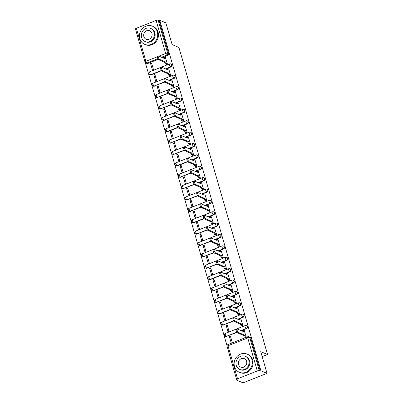 <?xml version="1.0" encoding="UTF-8"?>
<svg xmlns="http://www.w3.org/2000/svg" width="403" height="403" viewBox="0 0 403 403"><rect width="100%" height="100%" fill="white"/><g stroke="black" fill="none" stroke-linecap="round" stroke-linejoin="round"><path stroke-width="0.6" d="M165.744 69.029L170.922 66.979A1.582 1.436 -67 0 0 171.119 64.067L170.781 63.921A1.582 1.436 113 0 1 170.585 66.838L165.411 68.888M169.028 80.404L174.207 78.358A1.582 1.436 -67 0 0 174.403 75.442L174.066 75.301A1.582 1.436 113 0 1 173.869 78.217L168.696 80.262M172.313 91.783L177.491 89.733A1.582 1.436 -67 0 0 177.688 86.821L177.35 86.68A1.582 1.436 113 0 1 177.154 89.592L171.98 91.642M175.597 103.163L180.776 101.113A1.582 1.436 -67 0 0 180.972 98.196L180.635 98.055A1.582 1.436 113 0 1 180.438 100.972L175.26 103.017M178.882 114.538L184.06 112.492A1.582 1.436 -67 0 0 184.257 109.576L183.919 109.435A1.582 1.436 113 0 1 183.723 112.346L178.544 114.397M182.166 125.917L187.345 123.867A1.582 1.436 -67 0 0 187.541 120.955L187.204 120.809A1.582 1.436 113 0 1 187.007 123.726L181.829 125.776M185.451 137.297L190.629 135.247A1.582 1.436 -67 0 0 190.821 132.33L190.488 132.189A1.582 1.436 113 0 1 190.292 135.106L185.113 137.151M188.735 148.672L193.908 146.627A1.582 1.436 -67 0 0 194.105 143.71L193.772 143.569A1.582 1.436 113 0 1 193.576 146.48L188.397 148.531M192.019 160.051L197.193 158.001A1.582 1.436 -67 0 0 197.389 155.09L197.057 154.943A1.582 1.436 113 0 1 196.86 157.86L191.682 159.91M195.304 171.426L200.477 169.381A1.582 1.436 -67 0 0 200.674 166.464L200.341 166.323A1.582 1.436 113 0 1 200.145 169.24L194.966 171.285M198.583 182.806L203.762 180.756A1.582 1.436 -67 0 0 203.958 177.844L203.626 177.703A1.582 1.436 113 0 1 203.429 180.615L198.251 182.665M201.868 194.186L207.046 192.135A1.582 1.436 -67 0 0 207.243 189.219L206.905 189.078A1.582 1.436 113 0 1 206.714 191.994L201.535 194.039M205.152 205.56L210.331 203.515A1.582 1.436 -67 0 0 210.527 200.598L210.19 200.457A1.582 1.436 113 0 1 209.993 203.369L204.82 205.419M208.437 216.94L213.615 214.89A1.582 1.436 -67 0 0 213.812 211.978L213.474 211.832A1.582 1.436 113 0 1 213.278 214.749L208.104 216.799M211.721 228.32L216.9 226.269A1.582 1.436 -67 0 0 217.096 223.353L216.759 223.212A1.582 1.436 113 0 1 216.562 226.128L211.389 228.174M215.006 239.694L220.184 237.644A1.582 1.436 -67 0 0 220.381 234.732L220.043 234.591A1.582 1.436 113 0 1 219.847 237.503L214.668 239.553M218.29 251.074L223.469 249.024A1.582 1.436 -67 0 0 223.665 246.112L223.327 245.966A1.582 1.436 113 0 1 223.131 248.883L217.952 250.933M221.574 262.449L226.753 260.403A1.582 1.436 -67 0 0 226.949 257.487L226.612 257.346A1.582 1.436 113 0 1 226.415 260.257L221.237 262.308M224.859 273.828L230.037 271.778A1.582 1.436 -67 0 0 230.229 268.866L229.896 268.725A1.582 1.436 113 0 1 229.7 271.637L224.521 273.687M228.143 285.208L233.317 283.158A1.582 1.436 -67 0 0 233.513 280.241L233.181 280.1A1.582 1.436 113 0 1 232.984 283.017L227.806 285.062M231.428 296.583L236.601 294.538A1.582 1.436 -67 0 0 236.798 291.621L236.465 291.48A1.582 1.436 113 0 1 236.269 294.392L231.09 296.442M234.712 307.963L239.886 305.912A1.582 1.436 -67 0 0 240.082 303.001L239.75 302.855A1.582 1.436 113 0 1 239.553 305.771L234.375 307.821M237.992 319.337L243.17 317.292A1.582 1.436 -67 0 0 243.367 314.375L243.034 314.234A1.582 1.436 113 0 1 242.838 317.151L237.659 319.196M241.276 330.717L246.455 328.667A1.582 1.436 -67 0 0 246.651 325.755L246.314 325.614A1.582 1.436 113 0 1 246.122 328.526L240.944 330.576M145.297 62.581L227.045 345.794M236.808 379.626L236.994 380.276L237.694 379.999L236.747 379.601A1.582 0.443 163.9 0 1 236.626 379.485A1.582 0.443 163.9 0 1 237.538 378.79L257.3 370.967L247.764 337.931L227.997 345.749L237.538 378.79M267.018 373.369L260.948 370.8L159.774 20.276L165.845 22.85L172.121 44.582L178.922 47.468L267.547 354.519L260.746 351.638L267.018 373.369L243.064 382.85L236.994 380.276M136.36 28.265L145.901 61.301A1.582 0.443 163.9 0 0 144.989 62.002L135.453 28.961A1.582 0.443 -16.1 0 1 136.36 28.265L156.127 20.442A1.582 0.443 -16.1 0 1 158.132 20.15L159.079 20.553L168.615 53.589A1.582 1.436 113 0 1 167.638 55.604L162.459 57.649M158.213 59.332L147.876 63.422L146.929 63.019A1.582 1.436 113 0 1 145.891 63.019L146.838 63.417A1.582 1.436 -67 0 0 147.876 63.422M159.079 20.553L159.774 20.276M260.252 371.072L250.716 338.036A1.582 1.436 -67 0 0 249.936 337.13L248.989 336.732A1.582 1.436 113 0 1 249.769 337.633L259.305 370.674L260.252 371.072L260.948 370.8M259.305 370.674A1.582 0.443 163.9 0 0 257.3 370.967M245.17 337.432L246.248 337.12L244.243 330.601M229.342 336.5L231.236 343.064L232.284 342.646L230.385 336.082L229.342 336.5L230.672 337.059M226.058 325.12L227.952 331.684L229 331.271L227.106 324.707L226.058 325.12L227.388 325.684M241.891 326.057L242.964 325.745L240.964 319.221M222.773 313.741L224.667 320.304L225.715 319.891L223.821 313.327L222.773 313.741L224.103 314.305M238.606 314.678L239.679 314.365L237.679 307.842M219.489 302.366L221.383 308.93L222.431 308.512L220.537 301.948L219.489 302.366L220.819 302.93M235.322 303.298L236.395 302.985L234.395 296.467M216.204 290.986L218.099 297.55L219.146 297.137L217.252 290.573L216.204 290.986L217.534 291.55M232.037 291.923L233.115 291.611L231.11 285.087M212.92 279.606L214.814 286.17L215.862 285.757L213.968 279.193L212.92 279.606L214.25 280.171M228.753 280.543L229.831 280.231L227.826 273.713M209.636 268.232L211.53 274.796L212.577 274.383L210.683 267.819L209.636 268.232L210.965 268.796M225.468 269.169L226.546 268.851L224.542 262.333M206.351 256.852L208.245 263.416L209.293 263.003L207.399 256.439L206.351 256.852L207.681 257.416M222.184 257.789L223.262 257.477L221.257 250.953M203.067 245.477L204.961 252.041L206.009 251.623L204.114 245.059L203.067 245.477L204.397 246.042M218.9 246.409L219.978 246.097L217.973 239.578M199.782 234.098L201.676 240.662L202.724 240.248L200.83 233.685L199.782 234.098L201.112 234.662M215.615 235.035L216.693 234.722L214.688 228.199M196.498 222.718L198.392 229.282L199.44 228.869L197.546 222.305L196.498 222.718L197.828 223.282M212.331 223.655L213.409 223.343L211.404 216.824M193.213 211.343L195.112 217.907L196.16 217.489L194.261 210.925L193.213 211.343L194.543 211.907M209.046 212.275L210.124 211.963L208.119 205.444M189.934 199.964L191.828 206.527L192.876 206.114L190.977 199.55L189.934 199.964L191.264 200.528M205.762 200.901L206.84 200.588L204.835 194.065M186.649 188.584L188.544 195.153L189.591 194.735L187.697 188.171L186.649 188.584L187.979 189.148M202.482 189.521L203.555 189.209L201.555 182.69M183.365 177.209L185.259 183.773L186.307 183.36L184.413 176.796L183.365 177.209L184.695 177.773M199.198 178.146L200.271 177.834L198.271 171.31M180.081 165.829L181.975 172.393L183.022 171.98L181.128 165.416L180.081 165.829L181.41 166.394M195.913 166.766L196.986 166.454L194.987 159.931M176.796 154.455L178.69 161.019L179.738 160.601L177.844 154.037L176.796 154.455L178.126 155.019M192.629 155.387L193.707 155.074L191.702 148.556M173.512 143.075L175.406 149.639L176.454 149.226L174.559 142.662L173.512 143.075L174.842 143.639M189.345 144.012L190.423 143.7L188.418 137.176M170.227 131.695L172.121 138.259L173.169 137.846L171.275 131.282L170.227 131.695L171.557 132.26M186.06 132.632L187.138 132.32L185.133 125.801M166.943 120.321L168.837 126.885L169.885 126.471L167.991 119.903L166.943 120.321L168.273 120.885M182.776 121.258L183.854 120.94L181.849 114.422M163.658 108.941L165.552 115.505L166.6 115.092L164.706 108.528L163.658 108.941L164.988 109.505M179.491 109.878L180.569 109.566L178.564 103.042M160.374 97.566L162.268 104.13L163.316 103.712L161.422 97.148L160.374 97.566L161.704 98.125M176.207 98.498L177.285 98.186L175.28 91.667M157.089 86.187L158.984 92.75L160.031 92.337L158.137 85.774L157.089 86.187L158.419 86.751M172.922 87.124L174 86.811L171.995 80.288M153.805 74.807L155.704 81.371L156.752 80.958L154.853 74.394L153.805 74.807L155.135 75.371M169.638 75.744L170.716 75.432L168.711 68.908M150.526 63.432L152.42 69.996L153.467 69.578L151.568 63.014L150.526 63.432L151.855 63.996M166.353 64.364L167.431 64.052L165.426 57.533M161.497 70.706L151.16 74.802L150.823 74.656A1.582 1.436 113 0 1 149.785 74.656L150.123 74.797A1.582 1.436 -67 0 0 151.16 74.802M164.782 82.086L154.107 86.035A1.582 1.436 113 0 1 153.069 86.03L153.407 86.177A1.582 1.436 -67 0 0 154.445 86.177M168.066 93.466L157.392 97.415A1.582 1.436 113 0 1 156.354 97.41L156.691 97.551A1.582 1.436 -67 0 0 157.729 97.556M171.351 104.84L160.676 108.79A1.582 1.436 113 0 1 159.638 108.79L159.971 108.931A1.582 1.436 -67 0 0 161.014 108.931M174.635 116.22L163.961 120.17A1.582 1.436 113 0 1 162.923 120.165L163.255 120.306A1.582 1.436 -67 0 0 164.293 120.311M177.919 127.6L167.577 131.69L167.245 131.544A1.582 1.436 113 0 1 166.207 131.544L166.54 131.685A1.582 1.436 -67 0 0 167.577 131.69M181.204 138.975L170.529 142.924A1.582 1.436 113 0 1 169.492 142.919L169.824 143.065A1.582 1.436 -67 0 0 170.862 143.065M184.488 150.354L173.814 154.304A1.582 1.436 113 0 1 172.771 154.299L173.109 154.44A1.582 1.436 -67 0 0 174.146 154.445M187.773 161.729L177.431 165.824L177.098 165.678A1.582 1.436 113 0 1 176.056 165.678L176.393 165.819A1.582 1.436 -67 0 0 177.431 165.824M191.052 173.109L180.378 177.058A1.582 1.436 113 0 1 179.34 177.053L179.678 177.199A1.582 1.436 -67 0 0 180.715 177.199M194.337 184.488L183.662 188.438A1.582 1.436 113 0 1 182.624 188.433L182.962 188.574A1.582 1.436 -67 0 0 184 188.579M197.621 195.863L186.947 199.812A1.582 1.436 113 0 1 185.909 199.812L186.246 199.953A1.582 1.436 -67 0 0 187.284 199.953M200.906 207.243L190.231 211.192A1.582 1.436 113 0 1 189.193 211.187L189.531 211.328A1.582 1.436 -67 0 0 190.569 211.333M204.19 218.617L193.853 222.713L193.516 222.567A1.582 1.436 113 0 1 192.478 222.567L192.815 222.708A1.582 1.436 -67 0 0 193.853 222.713M207.474 229.997L196.8 233.947A1.582 1.436 113 0 1 195.762 233.941L196.1 234.088A1.582 1.436 -67 0 0 197.138 234.088M210.759 241.377L200.084 245.326A1.582 1.436 113 0 1 199.047 245.321L199.379 245.462A1.582 1.436 -67 0 0 200.422 245.467M214.043 252.752L203.369 256.701A1.582 1.436 113 0 1 202.331 256.701L202.664 256.842A1.582 1.436 -67 0 0 203.701 256.842M217.328 264.131L206.653 268.081A1.582 1.436 113 0 1 205.616 268.076L205.948 268.222A1.582 1.436 -67 0 0 206.986 268.222M220.612 275.511L210.27 279.601L209.938 279.455A1.582 1.436 113 0 1 208.9 279.455L209.233 279.596A1.582 1.436 -67 0 0 210.27 279.601M223.897 286.886L213.222 290.835A1.582 1.436 113 0 1 212.185 290.835L212.517 290.976A1.582 1.436 -67 0 0 213.555 290.976M227.181 298.265L216.507 302.215A1.582 1.436 113 0 1 215.464 302.21L215.801 302.351A1.582 1.436 -67 0 0 216.839 302.356M230.461 309.64L220.124 313.736L219.786 313.589A1.582 1.436 113 0 1 218.748 313.589L219.086 313.73A1.582 1.436 -67 0 0 220.124 313.736M233.745 321.02L223.071 324.969A1.582 1.436 113 0 1 222.033 324.964L222.37 325.11A1.582 1.436 -67 0 0 223.408 325.11M237.029 332.399L226.355 336.349A1.582 1.436 113 0 1 225.317 336.344L225.655 336.485A1.582 1.436 -67 0 0 226.693 336.49M262.192 356.64L267.547 354.519M244.384 330.656L243.654 330.349A1.582 0.494 68.4 0 0 243.493 330.339A1.582 0.494 68.4 0 0 243.467 331.548L237.397 329.07A1.819 0.569 68.4 0 0 237.211 329.06A1.819 0.569 68.4 0 0 237.261 330.707A1.819 0.569 68.4 0 0 238.364 332.425L244.495 335.125A1.582 0.494 68.4 0 0 245.528 336.843L244.621 337.2A1.582 0.494 -111.6 0 1 243.588 335.482L237.458 332.787A1.819 0.569 -111.6 0 1 236.354 331.065A1.819 0.569 -111.6 0 1 236.304 329.417L237.211 329.06M245.311 337.492L244.621 337.2M242.43 331.206A1.582 0.494 -111.6 0 1 242.586 330.697L243.493 330.339M246.218 337.135L245.528 336.843M244.465 335.014L243.558 335.372M241.1 319.282L240.369 318.969A1.582 0.494 68.4 0 0 240.208 318.959A1.582 0.494 68.4 0 0 240.183 320.173L234.113 317.695A1.819 0.569 68.4 0 0 233.926 317.68A1.819 0.569 68.4 0 0 233.977 319.327A1.819 0.569 68.4 0 0 235.08 321.05L241.216 323.745A1.582 0.494 68.4 0 0 242.243 325.463L241.337 325.82A1.582 0.494 -111.6 0 1 240.304 324.103L234.173 321.408A1.819 0.569 -111.6 0 1 233.07 319.685A1.819 0.569 -111.6 0 1 233.02 318.043L233.926 317.68M242.027 326.113L241.337 325.82M239.145 319.826A1.582 0.494 -111.6 0 1 239.301 319.317L240.208 318.959M242.933 325.755L242.243 325.463M241.18 323.634L240.274 323.997M237.815 307.902L237.085 307.595A1.582 0.494 68.4 0 0 236.924 307.58A1.582 0.494 68.4 0 0 236.899 308.794L230.828 306.315A1.819 0.569 68.4 0 0 230.647 306.305A1.819 0.569 68.4 0 0 230.692 307.947A1.819 0.569 68.4 0 0 231.796 309.67L237.931 312.365A1.582 0.494 68.4 0 0 238.959 314.083L238.052 314.446A1.582 0.494 -111.6 0 1 237.019 312.728L230.889 310.033A1.819 0.569 -111.6 0 1 229.786 308.31A1.819 0.569 -111.6 0 1 229.735 306.663L230.647 306.305M238.742 314.738L238.052 314.446M235.861 308.451A1.582 0.494 -111.6 0 1 236.017 307.942L236.924 307.58M239.649 314.375L238.959 314.083M237.896 312.26L236.989 312.617M251.971 359.733A9.884 8.972 -67 0 0 247.099 354.086A9.884 8.972 -67 0 0 237.271 356.272A9.884 8.972 -67 0 0 234.511 366.639A9.884 8.972 -67 0 0 239.382 372.281A9.884 8.972 -67 0 0 249.205 370.095A9.884 8.972 -67 0 0 251.971 359.733M239.382 372.281L240.143 372.609A9.884 8.972 -67 0 0 249.966 370.422A9.884 8.972 -67 0 0 252.731 360.055A9.884 8.972 -67 0 0 247.86 354.408L247.099 354.086M245.316 356.338L246.016 356.635A7.113 6.458 113 0 1 249.522 360.7A7.113 6.458 113 0 1 247.533 368.161A7.113 6.458 113 0 1 240.46 369.737L239.76 369.44A7.113 6.458 -67 0 0 246.832 367.863A7.113 6.458 -67 0 0 248.822 360.403A7.113 6.458 -67 0 0 245.316 356.338A7.113 6.458 -67 0 0 238.244 357.909A7.113 6.458 -67 0 0 236.254 365.375A7.113 6.458 -67 0 0 239.76 369.44M238.485 364.488A4.584 4.161 -67 0 0 240.747 367.108A4.584 4.161 -67 0 0 245.306 366.095A4.584 4.161 -67 0 0 246.591 361.284A4.584 4.161 -67 0 0 244.329 358.665A4.584 4.161 -67 0 0 239.77 359.683A4.584 4.161 -67 0 0 238.485 364.488M157.321 31.817A9.884 8.972 -67 0 0 152.45 26.175A9.884 8.972 -67 0 0 142.627 28.361A9.884 8.972 -67 0 0 139.861 38.723A9.884 8.972 -67 0 0 144.732 44.37A9.884 8.972 -67 0 0 154.561 42.184A9.884 8.972 -67 0 0 157.321 31.817M144.732 44.37L145.498 44.693A9.884 8.972 -67 0 0 155.321 42.506A9.884 8.972 -67 0 0 158.082 32.139A9.884 8.972 -67 0 0 153.211 26.497L152.45 26.175M150.667 28.422L151.372 28.719A7.113 6.458 113 0 1 154.878 32.784A7.113 6.458 113 0 1 152.888 40.25A7.113 6.458 113 0 1 145.815 41.821L145.115 41.524A7.113 6.458 -67 0 0 152.188 39.952A7.113 6.458 -67 0 0 154.178 32.487A7.113 6.458 -67 0 0 150.667 28.422A7.113 6.458 -67 0 0 143.594 29.998A7.113 6.458 -67 0 0 141.604 37.459A7.113 6.458 -67 0 0 145.115 41.524M143.841 36.577A4.584 4.161 -67 0 0 146.103 39.197A4.584 4.161 -67 0 0 150.657 38.179A4.584 4.161 -67 0 0 151.941 33.368A4.584 4.161 -67 0 0 149.679 30.754A4.584 4.161 -67 0 0 145.12 31.766A4.584 4.161 -67 0 0 143.841 36.577M234.531 296.522L233.8 296.215A1.582 0.494 68.4 0 0 233.644 296.205A1.582 0.494 68.4 0 0 233.614 297.414L227.544 294.941A1.819 0.569 68.4 0 0 227.363 294.925A1.819 0.569 68.4 0 0 227.408 296.573A1.819 0.569 68.4 0 0 228.516 298.296L234.647 300.991A1.582 0.494 68.4 0 0 235.674 302.708L234.768 303.066A1.582 0.494 -111.6 0 1 233.735 301.348L227.604 298.653A1.819 0.569 -111.6 0 1 226.501 296.93A1.819 0.569 -111.6 0 1 226.451 295.283L227.363 294.925M235.458 303.358L234.768 303.066M232.576 297.071A1.582 0.494 -111.6 0 1 232.733 296.563L233.644 296.205M236.365 303.001L235.674 302.708M234.611 300.88L233.705 301.237M231.246 285.148L230.521 284.835A1.582 0.494 68.4 0 0 230.36 284.825A1.582 0.494 68.4 0 0 230.33 286.039L224.259 283.561A1.819 0.569 68.4 0 0 224.078 283.546A1.819 0.569 68.4 0 0 224.123 285.193A1.819 0.569 68.4 0 0 225.232 286.916L231.362 289.611A1.582 0.494 68.4 0 0 232.39 291.329L231.483 291.686A1.582 0.494 -111.6 0 1 230.456 289.969L224.32 287.274A1.819 0.569 -111.6 0 1 223.217 285.551A1.819 0.569 -111.6 0 1 223.166 283.908L224.078 283.546M232.173 291.979L231.483 291.686M229.292 285.692A1.582 0.494 -111.6 0 1 229.448 285.183L230.36 284.825M233.08 291.621L232.39 291.329M231.332 289.5L230.42 289.863M227.962 273.768L227.237 273.461A1.582 0.494 68.4 0 0 227.075 273.451A1.582 0.494 68.4 0 0 227.045 274.66L220.975 272.181A1.819 0.569 68.4 0 0 220.794 272.171A1.819 0.569 68.4 0 0 220.839 273.813A1.819 0.569 68.4 0 0 221.947 275.536L228.078 278.236A1.582 0.494 68.4 0 0 229.111 279.949L228.199 280.312A1.582 0.494 -111.6 0 1 227.171 278.594L221.04 275.899A1.819 0.569 -111.6 0 1 219.932 274.176A1.819 0.569 -111.6 0 1 219.887 272.529L220.794 272.171M228.889 280.604L228.199 280.312M226.007 274.317A1.582 0.494 -111.6 0 1 226.164 273.808L227.075 273.451M229.801 280.246L229.111 279.949M228.048 278.125L227.136 278.483M224.678 262.393L223.952 262.081A1.582 0.494 68.4 0 0 223.791 262.071A1.582 0.494 68.4 0 0 223.761 263.28L217.696 260.806A1.819 0.569 68.4 0 0 217.509 260.791A1.819 0.569 68.4 0 0 217.555 262.439A1.819 0.569 68.4 0 0 218.663 264.161L224.793 266.857A1.582 0.494 68.4 0 0 225.826 268.574L224.914 268.932A1.582 0.494 -111.6 0 1 223.887 267.214L217.756 264.519A1.819 0.569 -111.6 0 1 216.648 262.796A1.819 0.569 -111.6 0 1 216.602 261.149L217.509 260.791M225.604 269.224L224.914 268.932M222.723 262.937A1.582 0.494 -111.6 0 1 222.884 262.429L223.791 262.071M226.516 268.866L225.826 268.574M224.763 266.746L223.851 267.108M221.398 251.014L220.668 250.706A1.582 0.494 68.4 0 0 220.506 250.691A1.582 0.494 68.4 0 0 220.476 251.905L214.411 249.427A1.819 0.569 68.4 0 0 214.225 249.412A1.819 0.569 68.4 0 0 214.27 251.059A1.819 0.569 68.4 0 0 215.378 252.782L221.509 255.477A1.582 0.494 68.4 0 0 222.542 257.195L221.63 257.557A1.582 0.494 -111.6 0 1 220.602 255.84L214.472 253.139A1.819 0.569 -111.6 0 1 213.363 251.422A1.819 0.569 -111.6 0 1 213.318 249.774L214.225 249.412M222.32 257.849L221.63 257.557M219.439 251.563A1.582 0.494 -111.6 0 1 219.6 251.054L220.506 250.691M223.232 257.487L222.542 257.195M221.479 255.371L220.572 255.729M218.114 239.634L217.383 239.327A1.582 0.494 68.4 0 0 217.222 239.317A1.582 0.494 68.4 0 0 217.192 240.526L211.127 238.052A1.819 0.569 68.4 0 0 210.94 238.037A1.819 0.569 68.4 0 0 210.986 239.684A1.819 0.569 68.4 0 0 212.094 241.407L218.225 244.102A1.582 0.494 68.4 0 0 219.257 245.82L218.35 246.178A1.582 0.494 -111.6 0 1 217.318 244.46L211.187 241.765A1.819 0.569 -111.6 0 1 210.079 240.042A1.819 0.569 -111.6 0 1 210.034 238.395L210.94 238.037M219.041 246.47L218.35 246.178M216.154 240.183A1.582 0.494 -111.6 0 1 216.315 239.674L217.222 239.317M219.947 246.112L219.257 245.82M218.194 243.991L217.288 244.349M214.829 228.259L214.099 227.947A1.582 0.494 68.4 0 0 213.938 227.937A1.582 0.494 68.4 0 0 213.907 229.151L207.842 226.672A1.819 0.569 68.4 0 0 207.656 226.657A1.819 0.569 68.4 0 0 207.706 228.305A1.819 0.569 68.4 0 0 208.809 230.027L214.94 232.722A1.582 0.494 68.4 0 0 215.973 234.44L215.066 234.798A1.582 0.494 -111.6 0 1 214.033 233.08L207.903 230.385A1.819 0.569 -111.6 0 1 206.794 228.662A1.819 0.569 -111.6 0 1 206.749 227.02L207.656 226.657M215.756 235.09L215.066 234.798M212.875 228.803A1.582 0.494 -111.6 0 1 213.031 228.294L213.938 227.937M216.663 234.732L215.973 234.44M214.91 232.612L214.003 232.974M211.545 216.879L210.814 216.572A1.582 0.494 68.4 0 0 210.653 216.557A1.582 0.494 68.4 0 0 210.628 217.771L204.558 215.293A1.819 0.569 68.4 0 0 204.371 215.283A1.819 0.569 68.4 0 0 204.422 216.925A1.819 0.569 68.4 0 0 205.525 218.648L211.656 221.343A1.582 0.494 68.4 0 0 212.688 223.061L211.782 223.423A1.582 0.494 -111.6 0 1 210.749 221.705L204.618 219.01A1.819 0.569 -111.6 0 1 203.51 217.288A1.819 0.569 -111.6 0 1 203.465 215.64L204.371 215.283M212.472 223.715L211.782 223.423M209.59 217.429A1.582 0.494 -111.6 0 1 209.746 216.92L210.653 216.557M213.378 223.353L212.688 223.061M211.625 221.237L210.719 221.595M208.26 205.505L207.53 205.192A1.582 0.494 68.4 0 0 207.369 205.182A1.582 0.494 68.4 0 0 207.344 206.391L201.273 203.918A1.819 0.569 68.4 0 0 201.087 203.903A1.819 0.569 68.4 0 0 201.137 205.55A1.819 0.569 68.4 0 0 202.241 207.273L208.371 209.968A1.582 0.494 68.4 0 0 209.404 211.686L208.497 212.043A1.582 0.494 -111.6 0 1 207.464 210.326L201.334 207.631A1.819 0.569 -111.6 0 1 200.226 205.908A1.819 0.569 -111.6 0 1 200.18 204.261L201.087 203.903M209.187 212.336L208.497 212.043M206.306 206.049A1.582 0.494 -111.6 0 1 206.462 205.54L207.369 205.182M210.094 211.978L209.404 211.686M208.341 209.857L207.434 210.215M204.976 194.125L204.245 193.818A1.582 0.494 68.4 0 0 204.084 193.803A1.582 0.494 68.4 0 0 204.059 195.017L197.989 192.538A1.819 0.569 68.4 0 0 197.802 192.523A1.819 0.569 68.4 0 0 197.853 194.17A1.819 0.569 68.4 0 0 198.956 195.893L205.087 198.588A1.582 0.494 68.4 0 0 206.119 200.306L205.213 200.664A1.582 0.494 -111.6 0 1 204.18 198.946L198.049 196.251A1.819 0.569 -111.6 0 1 196.946 194.528A1.819 0.569 -111.6 0 1 196.896 192.886L197.802 192.523M205.903 200.956L205.213 200.664M203.021 194.674A1.582 0.494 -111.6 0 1 203.177 194.165L204.084 193.803M206.81 200.598L206.119 200.306M205.056 198.478L204.15 198.84M201.691 182.745L200.961 182.438A1.582 0.494 68.4 0 0 200.8 182.428A1.582 0.494 68.4 0 0 200.775 183.637L194.704 181.159A1.819 0.569 68.4 0 0 194.518 181.149A1.819 0.569 68.4 0 0 194.568 182.796A1.819 0.569 68.4 0 0 195.672 184.514L201.807 187.214A1.582 0.494 68.4 0 0 202.835 188.926L201.928 189.289A1.582 0.494 -111.6 0 1 200.896 187.571L194.765 184.876A1.819 0.569 -111.6 0 1 193.662 183.153A1.819 0.569 -111.6 0 1 193.611 181.506L194.518 181.149M202.618 189.581L201.928 189.289M199.737 183.294A1.582 0.494 -111.6 0 1 199.893 182.786L200.8 182.428M203.525 189.224L202.835 188.926M201.772 187.103L200.865 187.46M198.407 171.371L197.677 171.058A1.582 0.494 68.4 0 0 197.515 171.048A1.582 0.494 68.4 0 0 197.49 172.262L191.42 169.784A1.819 0.569 68.4 0 0 191.239 169.769A1.819 0.569 68.4 0 0 191.284 171.416A1.819 0.569 68.4 0 0 192.387 173.139L198.523 175.834A1.582 0.494 68.4 0 0 199.55 177.552L198.644 177.909A1.582 0.494 -111.6 0 1 197.611 176.192L191.48 173.497A1.819 0.569 -111.6 0 1 190.377 171.774A1.819 0.569 -111.6 0 1 190.327 170.126L191.239 169.769M199.334 178.202L198.644 177.909M196.452 171.915A1.582 0.494 -111.6 0 1 196.609 171.406L197.515 171.048M200.241 177.844L199.55 177.552M198.488 175.723L197.581 176.086M195.123 159.991L194.392 159.684A1.582 0.494 68.4 0 0 194.236 159.669A1.582 0.494 68.4 0 0 194.206 160.883L188.136 158.404A1.819 0.569 68.4 0 0 187.954 158.394A1.819 0.569 68.4 0 0 188 160.036A1.819 0.569 68.4 0 0 189.108 161.759L195.238 164.454A1.582 0.494 68.4 0 0 196.266 166.172L195.359 166.535A1.582 0.494 -111.6 0 1 194.327 164.817L188.196 162.117A1.819 0.569 -111.6 0 1 187.093 160.399A1.819 0.569 -111.6 0 1 187.042 158.752L187.954 158.394M196.049 166.827L195.359 166.535M193.168 160.54A1.582 0.494 -111.6 0 1 193.324 160.031L194.236 159.669M196.956 166.464L196.266 166.172M195.203 164.348L194.296 164.706M191.838 148.611L191.113 148.304A1.582 0.494 68.4 0 0 190.951 148.294A1.582 0.494 68.4 0 0 190.921 149.503L184.851 147.03A1.819 0.569 68.4 0 0 184.67 147.014A1.819 0.569 68.4 0 0 184.715 148.662A1.819 0.569 68.4 0 0 185.823 150.384L191.954 153.08A1.582 0.494 68.4 0 0 192.982 154.797L192.075 155.155A1.582 0.494 -111.6 0 1 191.047 153.437L184.912 150.742A1.819 0.569 -111.6 0 1 183.808 149.019A1.819 0.569 -111.6 0 1 183.758 147.372L184.67 147.014M192.765 155.447L192.075 155.155M189.884 149.16A1.582 0.494 -111.6 0 1 190.04 148.652L190.951 148.294M193.672 155.09L192.982 154.797M191.924 152.969L191.012 153.326M188.554 137.237L187.828 136.924A1.582 0.494 68.4 0 0 187.667 136.914A1.582 0.494 68.4 0 0 187.637 138.128L181.567 135.65A1.819 0.569 68.4 0 0 181.385 135.635A1.819 0.569 68.4 0 0 181.431 137.282A1.819 0.569 68.4 0 0 182.539 139.005L188.669 141.7A1.582 0.494 68.4 0 0 189.702 143.418L188.79 143.775A1.582 0.494 -111.6 0 1 187.763 142.058L181.627 139.362A1.819 0.569 -111.6 0 1 180.524 137.64A1.819 0.569 -111.6 0 1 180.479 135.997L181.385 135.635M189.481 144.067L188.79 143.775M186.599 137.781A1.582 0.494 -111.6 0 1 186.755 137.272L187.667 136.914M190.392 143.71L189.702 143.418M188.639 141.589L187.727 141.952M185.269 125.857L184.544 125.55A1.582 0.494 68.4 0 0 184.383 125.54A1.582 0.494 68.4 0 0 184.352 126.749L178.287 124.27A1.819 0.569 68.4 0 0 178.101 124.26A1.819 0.569 68.4 0 0 178.146 125.902A1.819 0.569 68.4 0 0 179.254 127.625L185.385 130.32A1.582 0.494 68.4 0 0 186.418 132.038L185.506 132.401A1.582 0.494 -111.6 0 1 184.478 130.683L178.348 127.988A1.819 0.569 -111.6 0 1 177.239 126.265A1.819 0.569 -111.6 0 1 177.194 124.618L178.101 124.26M186.196 132.693L185.506 132.401M183.315 126.406A1.582 0.494 -111.6 0 1 183.476 125.897L184.383 125.54M187.108 132.33L186.418 132.038M185.355 130.214L184.443 130.572M181.99 114.482L181.259 114.17A1.582 0.494 68.4 0 0 181.098 114.16A1.582 0.494 68.4 0 0 181.068 115.369L175.003 112.895A1.819 0.569 68.4 0 0 174.816 112.88A1.819 0.569 68.4 0 0 174.862 114.528A1.819 0.569 68.4 0 0 175.97 116.25L182.101 118.945A1.582 0.494 68.4 0 0 183.133 120.663L182.221 121.021A1.582 0.494 -111.6 0 1 181.194 119.303L175.063 116.608A1.819 0.569 -111.6 0 1 173.955 114.885A1.819 0.569 -111.6 0 1 173.91 113.238L174.816 112.88M182.912 121.313L182.221 121.021M180.03 115.026A1.582 0.494 -111.6 0 1 180.191 114.517L181.098 114.16M183.823 120.955L183.133 120.663M182.07 118.835L181.164 119.192M178.705 103.103L177.975 102.795A1.582 0.494 68.4 0 0 177.814 102.78A1.582 0.494 68.4 0 0 177.783 103.994L171.718 101.516A1.819 0.569 68.4 0 0 171.532 101.501A1.819 0.569 68.4 0 0 171.577 103.148A1.819 0.569 68.4 0 0 172.686 104.871L178.816 107.566A1.582 0.494 68.4 0 0 179.849 109.284L178.942 109.641A1.582 0.494 -111.6 0 1 177.909 107.928L171.779 105.228A1.819 0.569 -111.6 0 1 170.671 103.511A1.819 0.569 -111.6 0 1 170.625 101.863L171.532 101.501M179.632 109.938L178.942 109.641M176.746 103.652A1.582 0.494 -111.6 0 1 176.907 103.143L177.814 102.78M180.539 109.576L179.849 109.284M178.786 107.46L177.879 107.818M175.421 91.723L174.69 91.416A1.582 0.494 68.4 0 0 174.529 91.405A1.582 0.494 68.4 0 0 174.499 92.614L168.434 90.136A1.819 0.569 68.4 0 0 168.247 90.126A1.819 0.569 68.4 0 0 168.298 91.773A1.819 0.569 68.4 0 0 169.401 93.491L175.532 96.191A1.582 0.494 68.4 0 0 176.564 97.909L175.658 98.267A1.582 0.494 -111.6 0 1 174.625 96.549L168.494 93.854A1.819 0.569 -111.6 0 1 167.386 92.131A1.819 0.569 -111.6 0 1 167.341 90.484L168.247 90.126M176.348 98.559L175.658 98.267M173.466 92.272A1.582 0.494 -111.6 0 1 173.622 91.763L174.529 91.405M177.255 98.201L176.564 97.909M175.501 96.08L174.595 96.438M172.136 80.348L171.406 80.036A1.582 0.494 68.4 0 0 171.245 80.026A1.582 0.494 68.4 0 0 171.22 81.24L165.149 78.761A1.819 0.569 68.4 0 0 164.963 78.746A1.819 0.569 68.4 0 0 165.013 80.393A1.819 0.569 68.4 0 0 166.117 82.116L172.247 84.811A1.582 0.494 68.4 0 0 173.28 86.529L172.373 86.887A1.582 0.494 -111.6 0 1 171.34 85.169L165.21 82.474A1.819 0.569 -111.6 0 1 164.102 80.751A1.819 0.569 -111.6 0 1 164.056 79.109L164.963 78.746M173.063 87.179L172.373 86.887M170.182 80.892A1.582 0.494 -111.6 0 1 170.338 80.383L171.245 80.026M173.97 86.821L173.28 86.529M172.217 84.701L171.31 85.063M168.852 68.968L168.122 68.661A1.582 0.494 68.4 0 0 167.96 68.646A1.582 0.494 68.4 0 0 167.935 69.86L161.865 67.382A1.819 0.569 68.4 0 0 161.679 67.372A1.819 0.569 68.4 0 0 161.729 69.014A1.819 0.569 68.4 0 0 162.832 70.737L168.963 73.432A1.582 0.494 68.4 0 0 169.995 75.149L169.089 75.512A1.582 0.494 -111.6 0 1 168.056 73.794L161.925 71.099A1.819 0.569 -111.6 0 1 160.817 69.376A1.819 0.569 -111.6 0 1 160.772 67.729L161.679 67.372M169.779 75.804L169.089 75.512M166.897 69.517A1.582 0.494 -111.6 0 1 167.054 69.009L167.96 68.646M170.686 75.442L169.995 75.149M168.933 73.326L168.026 73.684M165.568 57.589L164.837 57.281A1.582 0.494 68.4 0 0 164.676 57.271A1.582 0.494 68.4 0 0 164.651 58.48L158.581 56.007A1.819 0.569 68.4 0 0 158.394 55.992A1.819 0.569 68.4 0 0 158.444 57.639A1.819 0.569 68.4 0 0 159.548 59.362L165.678 62.057A1.582 0.494 68.4 0 0 166.711 63.775L165.804 64.132A1.582 0.494 -111.6 0 1 164.772 62.415L158.641 59.72A1.819 0.569 -111.6 0 1 157.538 57.997A1.819 0.569 -111.6 0 1 157.487 56.349L158.394 55.992M166.494 64.425L165.804 64.132M163.613 58.138A1.582 0.494 -111.6 0 1 163.769 57.629L164.676 57.271M167.401 64.067L166.711 63.775M165.648 61.946L164.741 62.304M170.922 66.979L170.585 66.838A1.582 0.494 -111.6 0 1 169.557 65.12A1.582 0.494 68.4 0 1 169.582 63.906A1.582 0.494 68.4 0 1 169.744 63.921M174.207 78.358L173.869 78.217A1.582 0.494 -111.6 0 1 172.842 76.499A1.582 0.494 68.4 0 1 172.867 75.285A1.582 0.494 68.4 0 1 173.028 75.296M177.491 89.733L177.154 89.592A1.582 0.494 -111.6 0 1 176.126 87.874A1.582 0.494 68.4 0 1 176.151 86.665A1.582 0.494 68.4 0 1 176.312 86.675M180.776 101.113L180.438 100.972A1.582 0.494 -111.6 0 1 179.411 99.254A1.582 0.494 68.4 0 1 179.436 98.04A1.582 0.494 68.4 0 1 179.597 98.055M184.06 112.492L183.723 112.346A1.582 0.494 -111.6 0 1 182.69 110.629A1.582 0.494 68.4 0 1 182.72 109.42A1.582 0.494 68.4 0 1 182.881 109.43M187.345 123.867L187.007 123.726A1.582 0.494 -111.6 0 1 185.974 122.008A1.582 0.494 68.4 0 1 186.005 120.799A1.582 0.494 68.4 0 1 186.166 120.809M190.629 135.247L190.292 135.106A1.582 0.494 -111.6 0 1 189.259 133.388A1.582 0.494 68.4 0 1 189.289 132.174A1.582 0.494 68.4 0 1 189.45 132.189M193.908 146.627L193.576 146.48A1.582 0.494 -111.6 0 1 192.543 144.763A1.582 0.494 68.4 0 1 192.574 143.554A1.582 0.494 68.4 0 1 192.735 143.564M197.193 158.001L196.86 157.86A1.582 0.494 -111.6 0 1 195.828 156.142A1.582 0.494 68.4 0 1 195.858 154.928A1.582 0.494 68.4 0 1 196.019 154.943M200.477 169.381L200.145 169.24A1.582 0.494 -111.6 0 1 199.112 167.522A1.582 0.494 68.4 0 1 199.142 166.308A1.582 0.494 68.4 0 1 199.304 166.318M203.762 180.756L203.429 180.615A1.582 0.494 -111.6 0 1 202.397 178.897A1.582 0.494 68.4 0 1 202.427 177.688A1.582 0.494 68.4 0 1 202.583 177.698M207.046 192.135L206.714 191.994A1.582 0.494 -111.6 0 1 205.681 190.276A1.582 0.494 68.4 0 1 205.706 189.062A1.582 0.494 68.4 0 1 205.868 189.078M210.331 203.515L209.993 203.369A1.582 0.494 -111.6 0 1 208.966 201.651A1.582 0.494 68.4 0 1 208.991 200.442A1.582 0.494 68.4 0 1 209.152 200.452M213.615 214.89L213.278 214.749A1.582 0.494 -111.6 0 1 212.25 213.031A1.582 0.494 68.4 0 1 212.275 211.822A1.582 0.494 68.4 0 1 212.436 211.832M216.9 226.269L216.562 226.128A1.582 0.494 -111.6 0 1 215.534 224.411A1.582 0.494 68.4 0 1 215.56 223.197A1.582 0.494 68.4 0 1 215.721 223.207M220.184 237.644L219.847 237.503A1.582 0.494 -111.6 0 1 218.819 235.785A1.582 0.494 68.4 0 1 218.844 234.576A1.582 0.494 68.4 0 1 219.005 234.586M223.469 249.024L223.131 248.883A1.582 0.494 -111.6 0 1 222.098 247.165A1.582 0.494 68.4 0 1 222.129 245.951A1.582 0.494 68.4 0 1 222.29 245.966M226.753 260.403L226.415 260.257A1.582 0.494 -111.6 0 1 225.383 258.545A1.582 0.494 68.4 0 1 225.413 257.331A1.582 0.494 68.4 0 1 225.574 257.341M230.037 271.778L229.7 271.637A1.582 0.494 -111.6 0 1 228.667 269.919A1.582 0.494 68.4 0 1 228.697 268.71A1.582 0.494 68.4 0 1 228.859 268.72M233.317 283.158L232.984 283.017A1.582 0.494 -111.6 0 1 231.952 281.299A1.582 0.494 68.4 0 1 231.982 280.085A1.582 0.494 68.4 0 1 232.143 280.1M236.601 294.538L236.269 294.392A1.582 0.494 -111.6 0 1 235.236 292.674A1.582 0.494 68.4 0 1 235.266 291.465A1.582 0.494 68.4 0 1 235.428 291.475M239.886 305.912L239.553 305.771A1.582 0.494 -111.6 0 1 238.521 304.053A1.582 0.494 68.4 0 1 238.551 302.844A1.582 0.494 68.4 0 1 238.712 302.855M243.17 317.292L242.838 317.151A1.582 0.494 -111.6 0 1 241.805 315.433A1.582 0.494 68.4 0 1 241.835 314.219A1.582 0.494 68.4 0 1 241.991 314.229M246.455 328.667L246.122 328.526A1.582 0.494 -111.6 0 1 245.089 326.808A1.582 0.494 68.4 0 1 245.115 325.599A1.582 0.494 68.4 0 1 245.276 325.609M167.638 55.604L166.691 55.201L161.517 57.251M157.835 58.707L146.929 63.019A1.582 0.494 68.4 0 1 145.901 61.301L157.306 56.788M158.923 56.148L165.663 53.483L156.127 20.442M161.346 70.495L150.823 74.656A1.582 0.494 68.4 0 1 149.795 72.938A1.582 0.494 68.4 0 1 149.82 71.729A1.582 1.582 0 0 0 149.785 74.656M164.631 81.869L154.107 86.035A1.582 0.494 68.4 0 1 153.075 84.318A1.582 0.494 68.4 0 1 153.105 83.109A1.582 1.582 0 0 0 153.069 86.03M167.915 93.249L157.392 97.415A1.582 0.494 68.4 0 1 156.359 95.697A1.582 0.494 68.4 0 1 156.389 94.483A1.582 1.582 0 0 0 156.354 97.41M171.199 104.629L160.676 108.79A1.582 0.494 68.4 0 1 159.643 107.072A1.582 0.494 68.4 0 1 159.674 105.863A1.582 1.582 0 0 0 159.638 108.79M174.484 116.004L163.961 120.17A1.582 0.494 68.4 0 1 162.928 118.452A1.582 0.494 68.4 0 1 162.958 117.238A1.582 1.582 0 0 0 162.923 120.165M177.768 127.383L167.245 131.544A1.582 0.494 68.4 0 1 166.212 129.831A1.582 0.494 68.4 0 1 166.243 128.617A1.582 1.582 0 0 0 166.207 131.544M181.053 138.758L170.529 142.924A1.582 0.494 68.4 0 1 169.497 141.206A1.582 0.494 68.4 0 1 169.527 139.997A1.582 1.582 0 0 0 169.492 142.919M184.337 150.138L173.814 154.304A1.582 0.494 68.4 0 1 172.781 152.586A1.582 0.494 68.4 0 1 172.811 151.372A1.582 1.582 0 0 0 172.771 154.299M187.622 161.517L177.098 165.678A1.582 0.494 68.4 0 1 176.066 163.961A1.582 0.494 68.4 0 1 176.091 162.752A1.582 1.582 0 0 0 176.056 165.678M190.906 172.892L180.378 177.058A1.582 0.494 68.4 0 1 179.35 175.34A1.582 0.494 68.4 0 1 179.375 174.126A1.582 1.582 0 0 0 179.34 177.053M194.191 184.272L183.662 188.438A1.582 0.494 68.4 0 1 182.635 186.72A1.582 0.494 68.4 0 1 182.66 185.506A1.582 1.582 0 0 0 182.624 188.433M197.47 195.646L186.947 199.812A1.582 0.494 68.4 0 1 185.919 198.095A1.582 0.494 68.4 0 1 185.944 196.886A1.582 1.582 0 0 0 185.909 199.812M200.754 207.026L190.231 211.192A1.582 0.494 68.4 0 1 189.203 209.474A1.582 0.494 68.4 0 1 189.229 208.26A1.582 1.582 0 0 0 189.193 211.187M204.039 218.406L193.516 222.567A1.582 0.494 68.4 0 1 192.483 220.849A1.582 0.494 68.4 0 1 192.513 219.64A1.582 1.582 0 0 0 192.478 222.567M207.323 229.781L196.8 233.947A1.582 0.494 68.4 0 1 195.767 232.229A1.582 0.494 68.4 0 1 195.798 231.02A1.582 1.582 0 0 0 195.762 233.941M210.608 241.16L200.084 245.326A1.582 0.494 68.4 0 1 199.052 243.608A1.582 0.494 68.4 0 1 199.082 242.394A1.582 1.582 0 0 0 199.047 245.321M213.892 252.54L203.369 256.701A1.582 0.494 68.4 0 1 202.336 254.983A1.582 0.494 68.4 0 1 202.366 253.774A1.582 1.582 0 0 0 202.331 256.701M217.177 263.915L206.653 268.081A1.582 0.494 68.4 0 1 205.621 266.363A1.582 0.494 68.4 0 1 205.651 265.149A1.582 1.582 0 0 0 205.616 268.076M220.461 275.294L209.938 279.455A1.582 0.494 68.4 0 1 208.905 277.743A1.582 0.494 68.4 0 1 208.935 276.529A1.582 1.582 0 0 0 208.9 279.455M223.746 286.669L213.222 290.835A1.582 0.494 68.4 0 1 212.19 289.117A1.582 0.494 68.4 0 1 212.22 287.908A1.582 1.582 0 0 0 212.185 290.835M227.03 298.049L216.507 302.215A1.582 0.494 68.4 0 1 215.474 300.497A1.582 0.494 68.4 0 1 215.499 299.283A1.582 1.582 0 0 0 215.464 302.21M230.315 309.428L219.786 313.589A1.582 0.494 68.4 0 1 218.758 311.872A1.582 0.494 68.4 0 1 218.784 310.663A1.582 1.582 0 0 0 218.748 313.589M233.599 320.803L223.071 324.969A1.582 0.494 68.4 0 1 222.043 323.251A1.582 0.494 68.4 0 1 222.068 322.042A1.582 1.582 0 0 0 222.033 324.964M236.878 332.183L226.355 336.349A1.582 0.494 68.4 0 1 225.327 334.631A1.582 0.494 68.4 0 1 225.353 333.417A1.582 1.582 0 0 0 225.317 336.344M250.716 338.036L249.769 337.633A1.582 0.443 -16.1 0 0 247.764 337.931A1.582 0.494 -111.6 0 1 247.79 336.717L228.027 344.535A1.582 1.582 0 0 0 227.091 346.444L236.626 379.485M168.615 53.589L167.668 53.191A1.582 1.436 113 0 1 166.691 55.201A1.582 0.494 68.4 0 1 165.663 53.483A1.582 0.443 -16.1 0 1 167.668 53.191L158.132 20.15M227.091 346.444A1.582 0.443 163.9 0 1 227.997 345.749A1.582 0.494 -111.6 0 1 228.027 344.535M244.495 335.125L243.588 335.482M238.364 332.425L237.458 332.787M241.216 323.745L240.304 324.103M235.08 321.05L234.173 321.408M237.931 312.365L237.019 312.728M231.796 309.67L230.889 310.033M234.647 300.991L233.735 301.348M228.516 298.296L227.604 298.653M231.362 289.611L230.456 289.969M225.232 286.916L224.32 287.274M228.078 278.236L227.171 278.594M221.947 275.536L221.04 275.899M224.793 266.857L223.887 267.214M218.663 264.161L217.756 264.519M221.509 255.477L220.602 255.84M215.378 252.782L214.472 253.139M218.225 244.102L217.318 244.46M212.094 241.407L211.187 241.765M214.94 232.722L214.033 233.08M208.809 230.027L207.903 230.385M211.656 221.343L210.749 221.705M205.525 218.648L204.618 219.01M208.371 209.968L207.464 210.326M202.241 207.273L201.334 207.631M205.087 198.588L204.18 198.946M198.956 195.893L198.049 196.251M201.807 187.214L200.896 187.571M195.672 184.514L194.765 184.876M198.523 175.834L197.611 176.192M192.387 173.139L191.48 173.497M195.238 164.454L194.327 164.817M189.108 161.759L188.196 162.117M191.954 153.08L191.047 153.437M185.823 150.384L184.912 150.742M188.669 141.7L187.763 142.058M182.539 139.005L181.627 139.362M185.385 130.32L184.478 130.683M179.254 127.625L178.348 127.988M182.101 118.945L181.194 119.303M175.97 116.25L175.063 116.608M178.816 107.566L177.909 107.928M172.686 104.871L171.779 105.228M175.532 96.191L174.625 96.549M169.401 93.491L168.494 93.854M172.247 84.811L171.34 85.169M166.117 82.116L165.21 82.474M168.963 73.432L168.056 73.794M162.832 70.737L161.925 71.099M165.678 62.057L164.772 62.415M159.548 59.362L158.641 59.72M225.353 333.417L245.115 325.599A1.582 1.582 0 0 1 246.314 325.614M222.068 322.042L241.835 314.219A1.582 1.582 0 0 1 243.034 314.234M218.784 310.663L238.551 302.844A1.582 1.582 0 0 1 239.75 302.855M215.499 299.283L235.266 291.465A1.582 1.582 0 0 1 236.465 291.48M212.22 287.908L231.982 280.085A1.582 1.582 0 0 1 233.181 280.1M208.935 276.529L228.697 268.71A1.582 1.582 0 0 1 229.896 268.725M205.651 265.149L225.413 257.331A1.582 1.582 0 0 1 226.612 257.346M202.366 253.774L222.129 245.951A1.582 1.582 0 0 1 223.327 245.966M199.082 242.394L218.844 234.576A1.582 1.582 0 0 1 220.043 234.591M195.798 231.02L215.56 223.197A1.582 1.582 0 0 1 216.759 223.212M192.513 219.64L212.275 211.822A1.582 1.582 0 0 1 213.474 211.832M189.229 208.26L208.991 200.442A1.582 1.582 0 0 1 210.19 200.457M185.944 196.886L205.706 189.062A1.582 1.582 0 0 1 206.905 189.078M182.66 185.506L202.427 177.688A1.582 1.582 0 0 1 203.626 177.703M179.375 174.126L199.142 166.308A1.582 1.582 0 0 1 200.341 166.323M176.091 162.752L195.858 154.928A1.582 1.582 0 0 1 197.057 154.943M172.811 151.372L192.574 143.554A1.582 1.582 0 0 1 193.772 143.569M169.527 139.997L189.289 132.174A1.582 1.582 0 0 1 190.488 132.189M166.243 128.617L186.005 120.799A1.582 1.582 0 0 1 187.204 120.809M162.958 117.238L182.72 109.42A1.582 1.582 0 0 1 183.919 109.435M159.674 105.863L179.436 98.04A1.582 1.582 0 0 1 180.635 98.055M156.389 94.483L176.151 86.665A1.582 1.582 0 0 1 177.35 86.68M153.105 83.109L172.867 75.285A1.582 1.582 0 0 1 174.066 75.301M149.82 71.729L169.582 63.906A1.582 1.582 0 0 1 170.781 63.921M144.989 62.002A1.582 1.582 0 0 0 145.891 63.019M248.989 336.732A1.582 1.582 0 0 0 247.79 336.717"/></g></svg>
